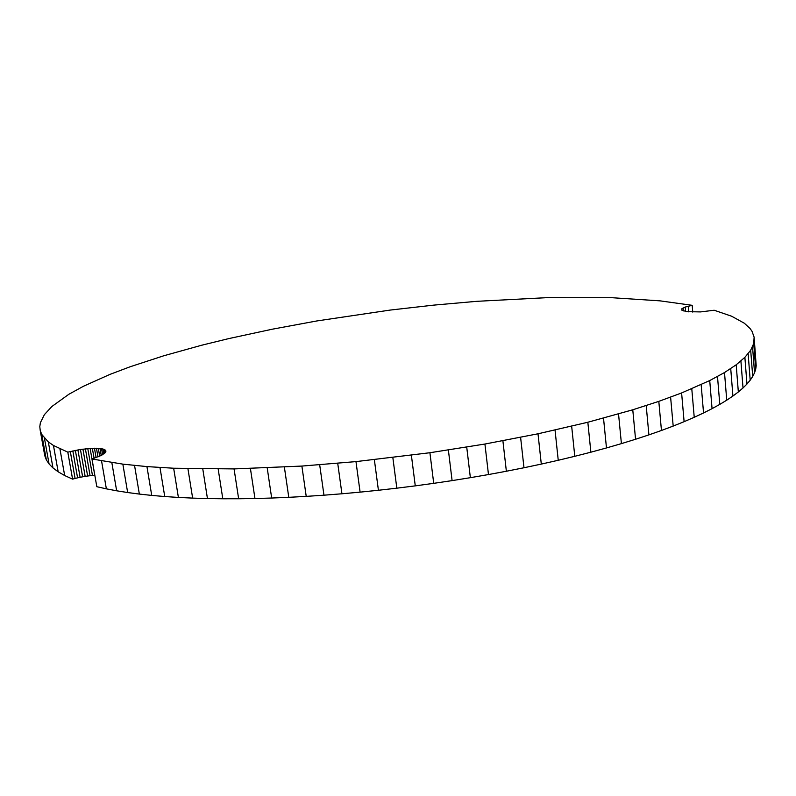 <?xml version="1.0" encoding="UTF-8"?>
<svg xmlns="http://www.w3.org/2000/svg" width="796" height="796" viewBox="0 0 796 796"><rect width="100%" height="100%" fill="white"/><g stroke="black" fill="none" stroke-linecap="round" stroke-linejoin="round"><path stroke-width="1.19" d="M105.769 451.909L101.599 455.322L91.998 458.984L122.853 464.138L146.942 466.595L173.657 468.227L234.064 468.914L301.883 466.068L355.971 461.61L429.91 452.735L484.923 444.039L538.006 433.79L587.836 422.248L632.77 409.791L658.809 401.363L681.605 392.955L709.724 380.568L724.499 372.548L736.191 364.787L744.877 357.324L750.688 350.22L753.732 343.484L754.12 337.156L751.991 331.245L750.021 328.459L744.32 323.216L731.604 316.211L714.181 310.241L700.599 311.913L686.779 311.674L681.814 310.142L681.903 308.709L685.217 307.057L692.182 305.316L659.954 300.848L612.034 297.724L546.474 297.684L476.854 301.316L433.83 305.117L390.209 310.072L316.709 320.977L272.361 329.186L228.76 338.599L201.577 345.255L163.886 355.742L130.076 366.787L109.878 374.428L83.51 386.229L68.854 394.279L51.899 406.487L44.397 414.636L40.377 422.716L39.8 426.686L40.248 430.616L41.77 434.467L48.317 441.909L53.461 445.471L67.809 452.148L80.436 449.481L92.336 448.267L102.903 448.964L105.47 450.218L105.769 451.909L105.47 450.218M101.55 460.894L106.366 488.844L96.813 486.704L91.998 458.984M106.366 488.844L116.654 490.794L111.838 462.615M116.654 490.794L127.659 492.535L122.853 464.138M127.659 492.535L139.35 494.077L134.554 465.471M139.35 494.077L151.728 495.41L146.942 466.595M151.728 495.41L164.742 496.535L159.986 467.511M164.742 496.535L178.394 497.43L173.657 468.227M178.394 497.43L192.642 498.107L187.936 468.725M192.642 498.107L207.448 498.555L202.791 469.003M207.448 498.555L222.8 498.774L218.174 469.073M222.8 498.774L238.641 498.764L234.064 468.914M238.641 498.764L254.949 498.515L250.422 468.536M254.949 498.515L271.675 498.037L267.207 467.929M271.675 498.037L288.779 497.321L284.371 467.113M288.779 497.321L306.221 496.376L301.883 466.068M306.221 496.376L323.962 495.192L319.684 464.794M323.962 495.192L341.932 493.779L337.723 463.312M341.932 493.779L360.1 492.137L355.971 461.61M360.1 492.137L378.418 490.266L374.359 459.7M378.418 490.266L396.826 488.177L392.846 457.581M396.826 488.177L415.273 485.868L411.383 455.252M415.273 485.868L433.72 483.341L429.91 452.735M433.72 483.341L452.098 480.615L448.377 450.019M452.098 480.615L470.366 477.68L466.725 447.113M470.366 477.68L488.475 474.555L484.923 444.039M488.475 474.555L506.365 471.242L502.893 440.785M506.365 471.242L523.987 467.75L520.604 437.362M523.987 467.75L541.3 464.088L538.006 433.79M541.3 464.088L558.245 460.277L555.041 430.079M558.245 460.277L574.782 456.307L571.667 426.228M574.782 456.307L590.871 452.198L587.836 422.248M590.871 452.198L606.472 447.949L603.517 418.149M606.472 447.949L621.407 443.631L618.542 413.98M621.407 443.631L635.556 439.263L632.77 409.791M635.556 439.263L648.909 434.875L646.193 405.572M648.909 434.875L661.456 430.477L658.809 401.363M661.456 430.477L673.187 426.079L670.61 397.154M673.187 426.079L684.112 421.681L681.605 392.955M684.112 421.681L694.231 417.303L691.784 388.786M694.231 417.303L703.545 412.965L701.157 384.657M703.545 412.965L712.062 408.656L709.724 380.568M712.062 408.656L719.793 404.388L717.504 376.528M719.793 404.388L726.738 400.189L724.499 372.548M726.738 400.189L732.917 396.04L730.728 368.628M732.917 396.04L738.34 391.96L736.191 364.787M738.34 391.96L743.016 387.96L740.907 361.016M743.016 387.96L746.956 384.04L744.877 357.324M746.956 384.04L750.19 380.199L748.14 353.723M750.19 380.199L752.708 376.448L750.688 350.22M752.708 376.448L754.538 372.797L752.548 346.797M754.538 372.797L755.702 369.245L753.732 343.484M755.702 369.245L756.2 365.792L754.25 340.27M756.2 365.792L754.12 337.156M682.033 310.281L681.903 308.709M683.386 310.918L683.127 307.903M685.595 311.455L685.217 307.057M688.699 311.863L688.212 306.191M692.759 312.092L692.182 305.316M41.77 434.467L46.347 459.879L44.775 455.72L40.248 430.616M46.347 459.879L49.073 463.959L44.437 438.238M49.073 463.959L52.984 467.939L48.317 441.909M52.984 467.939L58.168 471.809L53.461 445.471M58.168 471.809L64.675 475.54L59.929 448.884M64.675 475.54L72.585 479.132L67.809 452.148M72.585 479.132L75.073 478.456L70.317 451.511M75.073 478.456L77.58 477.849L72.834 450.914M77.58 477.849L80.107 477.301L75.371 450.387M80.107 477.301L82.635 476.814L77.909 449.909M82.635 476.814L85.152 476.386L80.436 449.481M85.152 476.386L87.64 476.018L82.933 449.123M87.64 476.018L90.077 475.719L85.391 448.815M90.077 475.719L92.465 475.481L87.789 448.566M92.465 475.481L94.784 475.302L90.107 448.387M94.087 458.337L92.336 448.267M96.097 457.65L94.455 448.208M97.968 456.954L96.455 448.218M99.689 456.227L98.316 448.297M101.241 455.501L100.027 448.447M102.604 454.755L101.56 448.675M103.769 454.009L102.903 448.964M104.694 453.282L104.017 449.332M105.361 452.586L104.873 449.75M105.908 451.322L105.808 450.745"/></g></svg>
